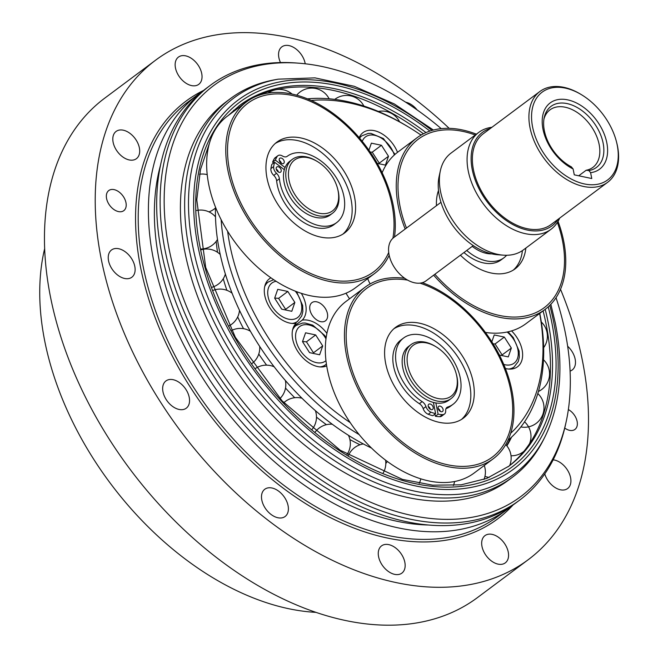<?xml version="1.0" encoding="UTF-8"?>
<svg xmlns="http://www.w3.org/2000/svg" width="658" height="658" viewBox="0 0 658 658"><rect width="100%" height="100%" fill="white"/><g stroke="black" fill="none" stroke-linecap="round" stroke-linejoin="round"><path stroke-width="0.99" d="M433.647 275.176A107.073 69.296 53.3 0 0 545.054 309.433L525.931 323.703A107.073 69.296 -126.7 0 1 485.415 332.446M382.15 172.725A107.073 69.296 -126.7 0 1 397.835 152.088L416.958 137.818A107.073 69.296 53.3 0 0 405.172 229.033M522.403 250.599A56.654 36.667 -126.7 0 1 513.347 270.051M463.972 252.54A41.355 26.764 53.3 0 0 501.1 259.894L503.872 257.829A41.355 26.764 53.3 0 0 506.619 255.263M557.384 222.437A105.19 68.07 -126.7 0 1 534.814 313.085A105.19 68.07 -126.7 0 1 434.88 274.254M406.479 228.055A105.19 68.07 -126.7 0 1 475.257 135.013M476.384 134.166A107.073 69.296 53.3 0 0 416.958 137.818M545.054 309.433A107.073 69.296 53.3 0 0 558.05 221.359M525.857 248.058A56.654 36.667 -126.7 0 1 515.14 268.842A56.654 36.667 -126.7 0 1 511.702 270.981A56.654 36.667 -126.7 0 1 460.419 255.189M436.451 205.691A56.654 36.667 -126.7 0 1 438.499 190.442M370.166 283.911A22.092 14.295 -126.7 0 1 367.723 278.63M405.106 278.548L404.514 278.26A107.073 69.296 53.3 0 0 365.149 287.159A107.073 69.296 53.3 0 0 356.471 385.613A107.073 69.296 53.3 0 0 447.917 466.654A107.073 69.296 53.3 0 0 493.245 458.774A107.073 69.296 53.3 0 0 504.826 367.032A107.073 69.296 53.3 0 0 422.337 282.677M374.575 273.514L355.452 287.793A107.073 69.296 -126.7 0 1 250.204 260.157A107.073 69.296 -126.7 0 1 210.445 140.055A107.073 69.296 -126.7 0 1 227.364 116.17L246.487 101.9A107.073 69.296 53.3 0 0 229.568 125.777A107.073 69.296 53.3 0 0 269.328 245.886A107.073 69.296 53.3 0 0 374.575 273.514A107.073 69.296 53.3 0 0 389.182 255.312M281.402 163.316A3.208 2.081 53.3 0 0 279.708 160.749A3.208 2.081 53.3 0 0 279.272 160.453M278.392 172.001A3.208 2.081 53.3 0 0 276.689 169.435A3.208 2.081 53.3 0 0 276.253 169.139M275.217 143.493A56.654 36.667 -126.7 0 1 320.611 151.784A56.654 36.667 -126.7 0 1 342.876 234.141M317.485 161.597A31.724 20.53 -126.7 0 1 320.989 163.998A31.724 20.53 -126.7 0 1 337.546 188.468A31.724 20.53 -126.7 0 1 317.23 212.748A31.724 20.53 -126.7 0 1 288.426 174.164A31.724 20.53 -126.7 0 1 317.485 161.597L316.564 161.037A33.616 21.755 53.3 0 0 292.284 159.384L289.981 161.103A33.616 21.755 53.3 0 0 285.07 167.535A33.616 21.755 53.3 0 0 284.322 169.706L274.608 162.279A46.447 30.054 53.3 0 0 273.67 166.564A6.424 4.154 53.3 0 0 276.524 173.309A6.424 4.154 -126.7 0 1 279.403 178.746A41.355 26.764 53.3 0 0 302.211 217.42A41.355 26.764 53.3 0 0 336.674 222.601A41.355 26.764 53.3 0 0 333.392 173.449A41.355 26.764 53.3 0 0 287.201 156.316A41.355 26.764 53.3 0 0 287.176 156.341A6.424 4.154 -126.7 0 1 282.521 156.028A6.424 4.154 53.3 0 0 277.882 155.707L275.11 157.772A6.424 4.154 53.3 0 0 274.402 158.553A46.447 30.054 53.3 0 0 272.593 162.181L273.662 162.995M274.608 162.279L271.844 164.352A46.447 30.054 53.3 0 0 270.907 168.637A6.424 4.154 53.3 0 0 273.761 175.373A6.424 4.154 -126.7 0 1 276.631 180.81A41.355 26.764 53.3 0 0 299.448 219.484A41.355 26.764 53.3 0 0 333.91 224.674L336.674 222.601M388.705 252.466A105.19 68.07 -126.7 0 1 283.754 256.842A105.19 68.07 -126.7 0 1 231.246 126.69A105.19 68.07 -126.7 0 1 330.053 112.444A105.19 68.07 -126.7 0 1 392.9 238.262M394.504 236.995A107.073 69.296 53.3 0 0 345.54 123.548A107.073 69.296 53.3 0 0 246.487 101.9M324.065 149.202A56.654 36.667 -126.7 0 1 344.66 232.924A56.654 36.667 -126.7 0 1 281.394 209.458A56.654 36.667 -126.7 0 1 276.886 142.128A56.654 36.667 -126.7 0 1 324.065 149.202M507.951 440.35A203.947 131.995 53.3 0 0 539.782 313.364M311.185 100.477A200.172 129.544 -126.7 0 1 409.391 127.562L407.557 126.443A203.947 131.995 53.3 0 0 307.409 98.856M221.154 219.739A203.947 131.995 53.3 0 0 359.178 434.617M215.503 207.204A203.947 131.995 53.3 0 0 215.651 220.915L215.799 223.539A203.947 131.995 53.3 0 0 221.244 258.981L221.927 261.752A203.947 131.995 53.3 0 0 234.116 298.222L235.293 301.002A203.947 131.995 53.3 0 0 253.659 336.781L255.279 339.446A203.947 131.995 53.3 0 0 278.967 372.864L280.958 375.29A203.947 131.995 53.3 0 0 308.857 404.785L311.119 406.858A203.947 131.995 53.3 0 0 341.921 431.056L344.356 432.668A203.947 131.995 53.3 0 0 371.564 448.098M350.229 422.625A200.172 129.544 -126.7 0 1 227.627 231.295M409.391 127.562A200.172 129.544 -126.7 0 1 421.03 135.104M539.642 313.471A200.172 129.544 -126.7 0 1 510.707 433.227M309.934 309.893A11.334 7.337 -126.7 0 1 311.908 302.655A11.334 7.337 -126.7 0 1 324.559 307.352A11.334 7.337 -126.7 0 1 325.463 320.816A11.334 7.337 -126.7 0 1 316.498 319.747A11.334 7.337 -126.7 0 1 309.934 309.893M359.186 137.662A26.435 17.108 -126.7 0 1 363.043 132.603A26.435 17.108 -126.7 0 1 397.531 152.319M511.57 330.9A26.435 17.108 -126.7 0 1 517.525 366.761A26.435 17.108 -126.7 0 1 505.402 368.488M326.689 365.906A26.435 17.108 -126.7 0 1 298.913 353.066A26.435 17.108 -126.7 0 1 296.075 323.275A26.435 17.108 -126.7 0 1 269.221 306.801A26.435 17.108 -126.7 0 1 269.402 278.778A26.435 17.108 -126.7 0 1 270.94 277.824M301.323 293.312A26.435 17.108 -126.7 0 1 302.211 320.142L293.813 326.409M302.211 320.142A26.435 17.108 -126.7 0 1 326.903 333.376M202.064 249.571A188.879 122.24 -126.7 0 1 202.014 248.979M346.018 293.205A62.609 40.516 53.3 0 0 349.538 298.806M313.175 353.404L313.479 352.803L306.447 341.831L302.548 341.527M302.507 341.658L305.575 332.808L315.675 334.938L322.708 345.919L319.64 354.769L309.54 352.639L302.507 341.658M306.447 341.831L315.675 334.938M313.479 352.803L322.708 345.919M285.325 309.934L285.63 309.334L278.597 298.354L274.699 298.049M274.657 298.189L277.725 289.339L287.826 291.461L294.858 302.441L291.79 311.292L281.69 309.161L274.657 298.189M278.597 298.354L287.826 291.461M285.63 309.334L294.858 302.441M378.967 163.752L379.271 163.151L372.239 152.171L370.199 152.064M379.271 163.151L388.5 156.259L385.432 165.109L377.264 163.39M368.916 150.205L371.367 143.156L381.467 145.286L388.5 156.259M381.467 145.286L372.239 152.171M501.815 355.542L502.12 354.942L495.087 343.961L493.097 343.854M502.12 354.942L511.348 348.049L508.28 356.899L499.356 355.024M495.087 343.961L504.316 337.069L511.348 348.049M491.83 341.823L494.216 334.947L504.316 337.069M436.147 346.856L435.234 346.297A33.616 21.755 53.3 0 0 410.954 344.644L408.643 346.363A33.616 21.755 53.3 0 0 402.795 367.83A33.616 21.755 53.3 0 0 433.383 402.416A33.616 21.755 53.3 0 0 435.859 402.943A33.616 21.755 53.3 0 0 448.855 400.237L451.166 398.518A33.616 21.755 53.3 0 0 456.488 374.772L456.208 373.728A31.724 20.53 -126.7 0 1 438.697 398.658A31.724 20.53 -126.7 0 1 407.713 365.56A31.724 20.53 -126.7 0 1 436.147 346.856A31.724 20.53 -126.7 0 1 456.208 373.728M410.954 344.644A33.616 21.755 53.3 0 0 405.106 366.111A33.616 21.755 53.3 0 0 424.583 395.351A33.616 21.755 53.3 0 0 451.166 398.518M435.859 402.943L438.105 414.178A46.447 30.054 53.3 0 0 442.521 414.622A6.424 4.154 53.3 0 0 444.454 414.055A6.424 4.154 53.3 0 0 445.68 410.74A6.424 4.154 -126.7 0 1 446.905 407.425A6.424 4.154 -126.7 0 1 447.736 407.006A41.355 26.764 53.3 0 0 453.058 404.292A41.355 26.764 53.3 0 0 449.768 355.139A41.355 26.764 53.3 0 0 403.584 338.006A41.355 26.764 53.3 0 0 397.383 368.472A41.355 26.764 53.3 0 0 422.156 401.619A6.424 4.154 -126.7 0 1 425.948 406.586A6.424 4.154 53.3 0 0 431.015 412.196A46.447 30.054 53.3 0 0 435.629 413.652L433.383 402.416M428.218 406.299A3.208 2.081 -126.7 0 1 428.777 404.251A3.208 2.081 -126.7 0 1 432.364 405.575A3.208 2.081 -126.7 0 1 432.619 409.391A3.208 2.081 -126.7 0 1 430.085 409.095A3.208 2.081 -126.7 0 1 428.218 406.299M438.138 408.388A3.208 2.081 -126.7 0 1 438.697 406.34A3.208 2.081 -126.7 0 1 442.283 407.664A3.208 2.081 -126.7 0 1 442.538 411.48A3.208 2.081 -126.7 0 1 439.996 411.184A3.208 2.081 -126.7 0 1 438.138 408.388M438.105 414.178L435.333 416.243A46.447 30.054 53.3 0 0 439.75 416.687A6.424 4.154 53.3 0 0 441.691 416.119L444.454 414.055M434.922 414.178L435.333 416.243M433.532 403.157L434.239 402.63M435.629 413.652L432.857 415.716A46.447 30.054 53.3 0 1 428.243 414.269A6.424 4.154 53.3 0 1 423.184 408.651A6.424 4.154 -126.7 0 0 419.393 403.683A41.355 26.764 53.3 0 1 394.619 370.536A41.355 26.764 53.3 0 1 400.812 340.079L403.584 338.006M445.935 408.733A41.355 26.764 53.3 0 0 450.294 406.364L453.058 404.292M440.301 411.373A3.208 2.081 53.3 0 0 438.162 408.511M430.381 409.284A3.208 2.081 53.3 0 0 428.251 406.422M284.322 169.706A33.616 21.755 53.3 0 0 297.704 206.867A33.616 21.755 53.3 0 0 330.193 214.977L332.496 213.258A33.616 21.755 53.3 0 0 337.817 189.512L337.546 188.468M292.284 159.384A33.616 21.755 53.3 0 0 294.957 199.333A33.616 21.755 53.3 0 0 332.496 213.258M277.882 155.707A6.424 4.154 53.3 0 0 277.174 156.489A46.447 30.054 53.3 0 0 275.365 160.108L285.07 167.535M282.471 158.677A3.208 2.081 -126.7 0 1 283.639 163.423A3.208 2.081 -126.7 0 1 280.053 162.09A3.208 2.081 -126.7 0 1 279.798 158.282A3.208 2.081 -126.7 0 1 282.471 158.677M279.461 167.362A3.208 2.081 -126.7 0 1 280.629 172.108A3.208 2.081 -126.7 0 1 277.043 170.784A3.208 2.081 -126.7 0 1 276.788 166.968A3.208 2.081 -126.7 0 1 279.461 167.362M275.365 160.108L272.593 162.181M472.247 246.363A33.616 21.755 53.3 0 0 491.806 253.856M466.744 250.476A41.355 26.764 53.3 0 0 503.872 257.829M440.975 202.31L393.772 237.538A27.003 17.478 53.3 0 0 391.584 262.369A27.003 17.478 53.3 0 0 414.647 282.808A27.003 17.478 53.3 0 0 426.08 280.826L473.275 245.59M588.852 170.537A38.057 24.634 53.3 0 0 591.353 119.476A38.057 24.634 53.3 0 0 544.232 117.535A38.057 24.634 53.3 0 0 571.358 166.852L573.11 168.974A41.331 26.748 -126.7 0 1 544.684 109.656A41.331 26.748 -126.7 0 1 596.773 120.628A41.331 26.748 -126.7 0 1 590.604 172.667L588.852 170.537L586.146 170.257L578.736 175.785M590.604 172.667L591.772 178.532L574.278 174.847L573.11 168.974M586.146 170.257A35.877 23.219 53.3 0 0 592.907 167.379A35.877 23.219 53.3 0 0 590.053 124.732A35.877 23.219 53.3 0 0 549.981 109.87A35.877 23.219 53.3 0 0 543.96 118.999M440.358 170.743L439.125 176.402A56.07 36.289 53.3 0 0 439.314 195.813A56.07 36.289 53.3 0 0 497.588 254.736L503.37 255.164A60.429 39.11 -126.7 0 1 440.564 191.659A60.429 39.11 -126.7 0 1 440.358 170.743A60.429 39.11 -126.7 0 1 451.075 153.059L478.769 132.39A60.429 39.11 53.3 0 0 468.249 170.99A60.429 39.11 53.3 0 0 503.271 223.564A60.429 39.11 53.3 0 0 551.059 229.247A60.429 39.11 53.3 0 0 559.703 218.078M551.059 229.247L523.373 249.917A60.429 39.11 -126.7 0 1 503.37 255.164M532.618 127.134A54.762 35.442 -126.7 0 1 581.705 94.851A54.762 35.442 -126.7 0 1 616.332 141.24A54.762 35.442 -126.7 0 1 586.097 184.265A54.762 35.442 -126.7 0 1 532.618 127.134M581.705 94.851L580.784 94.291A56.654 36.667 53.3 0 0 539.864 91.503L483.334 133.697A56.654 36.667 53.3 0 0 473.472 169.879A56.654 36.667 53.3 0 0 506.306 219.163A56.654 36.667 53.3 0 0 551.108 224.501L607.638 182.307A56.654 36.667 53.3 0 0 616.604 142.284L616.332 141.24M539.864 91.503A56.654 36.667 53.3 0 0 530.011 127.685A56.654 36.667 53.3 0 0 562.837 176.969A56.654 36.667 53.3 0 0 607.638 182.307M558.132 219.254A58.249 37.695 -126.7 0 1 511.307 223.695A58.249 37.695 -126.7 0 1 472.247 169.624A58.249 37.695 -126.7 0 1 490.358 128.458M491.929 127.282A60.429 39.11 53.3 0 0 478.769 132.39M393.887 328.753A56.654 36.667 -126.7 0 1 455.361 353.436A56.654 36.667 -126.7 0 1 461.538 419.401M385.695 363.57A56.654 36.667 -126.7 0 1 395.557 327.38A56.654 36.667 -126.7 0 1 458.823 350.854A56.654 36.667 -126.7 0 1 463.331 418.184A56.654 36.667 -126.7 0 1 418.529 412.854A56.654 36.667 -126.7 0 1 385.695 363.57M419.944 283.137A105.19 68.07 -126.7 0 1 511.537 394.849A105.19 68.07 -126.7 0 1 447.835 464.819A105.19 68.07 -126.7 0 1 348.633 357.631A105.19 68.07 -126.7 0 1 407.615 280.102M493.245 458.774L474.122 473.044A107.073 69.296 -126.7 0 1 428.794 480.932A107.073 69.296 -126.7 0 1 337.348 399.883A107.073 69.296 -126.7 0 1 346.026 301.43L365.149 287.159M556.043 297.696A256.538 166.022 -126.7 0 1 566.201 421.572A256.538 166.022 -126.7 0 1 369.327 501.667A256.538 166.022 -126.7 0 1 169.155 249.316A256.538 166.022 -126.7 0 1 298.691 63.176A256.538 166.022 -126.7 0 1 441.238 128.647M433.416 130.037L394.348 103.964L354.275 86.297L314.993 77.874L278.244 79.166L275.003 79.741A236.058 152.771 53.3 0 0 230.267 98.725L226.039 101.875A236.058 152.771 53.3 0 0 244.809 382.421A236.058 152.771 53.3 0 0 508.437 480.217L512.656 477.066A236.058 152.771 53.3 0 0 543.574 439.577L545.054 436.624C560.46 404.933 563.89 367.131 555.344 323.218L550.836 304.284M298.691 63.176L295.804 62.962A258.717 167.436 53.3 0 0 210.182 85.433A258.717 167.436 53.3 0 0 165.166 250.682A258.717 167.436 53.3 0 0 315.092 475.742A258.717 167.436 53.3 0 0 519.68 500.096A258.717 167.436 53.3 0 0 565.584 424.402L566.201 421.572M210.182 85.433L206.719 88.016A258.717 167.436 53.3 0 0 161.703 253.264A258.717 167.436 53.3 0 0 311.629 478.325A258.717 167.436 53.3 0 0 516.217 502.679L519.68 500.096M512.014 505.665A258.717 167.436 -126.7 0 1 507.96 508.848A258.717 167.436 -126.7 0 1 303.363 484.494A258.717 167.436 -126.7 0 1 153.446 259.433A258.717 167.436 -126.7 0 1 198.461 94.184A258.717 167.436 -126.7 0 1 202.664 91.199M560.526 289.29A311.596 201.652 -126.7 0 1 528.234 559.695A311.596 201.652 -126.7 0 1 396.338 582.626A311.596 201.652 -126.7 0 1 130.218 346.791A311.596 201.652 -126.7 0 1 155.477 60.281A311.596 201.652 -126.7 0 1 449.184 128.351M378.589 556.734A16.993 10.997 -126.7 0 1 381.55 545.877A16.993 10.997 -126.7 0 1 400.525 552.917A16.993 10.997 -126.7 0 1 401.882 573.118A16.993 10.997 -126.7 0 1 388.442 571.514A16.993 10.997 -126.7 0 1 378.589 556.734M485.242 554.299A16.993 10.997 -126.7 0 1 484.954 535.637A16.993 10.997 -126.7 0 1 503.938 542.677A16.993 10.997 -126.7 0 1 505.286 562.878A16.993 10.997 -126.7 0 1 485.242 554.299M553.148 459.835A16.993 10.997 -126.7 0 1 568.635 472.131A16.993 10.997 -126.7 0 1 567.632 488.532A16.993 10.997 -126.7 0 1 553.477 486.41A16.993 10.997 -126.7 0 1 544.775 473.908M567.665 346.256A16.993 10.997 -126.7 0 1 572.197 369.993A16.993 10.997 -126.7 0 1 570.091 371.079M405.665 102.204A16.993 10.997 -126.7 0 1 417.139 109.944M280.489 62.551A16.993 10.997 -126.7 0 1 281.838 46.866A16.993 10.997 -126.7 0 1 295.277 48.462A16.993 10.997 -126.7 0 1 305.123 63.25A16.993 10.997 -126.7 0 1 305.222 63.785M198.469 65.677A16.993 10.997 -126.7 0 1 198.757 84.339A16.993 10.997 -126.7 0 1 179.774 77.299A16.993 10.997 -126.7 0 1 178.425 57.098A16.993 10.997 -126.7 0 1 198.469 65.677M130.235 133.566A16.993 10.997 -126.7 0 1 136.412 158.685A16.993 10.997 -126.7 0 1 117.437 151.644A16.993 10.997 -126.7 0 1 116.079 131.444A16.993 10.997 -126.7 0 1 130.235 133.566M118.711 248.732A16.993 10.997 -126.7 0 1 133.22 261.596A16.993 10.997 -126.7 0 1 131.847 277.224A16.993 10.997 -126.7 0 1 112.863 270.183A16.993 10.997 -126.7 0 1 111.515 249.982A16.993 10.997 -126.7 0 1 118.711 248.732M166.968 380.308A16.993 10.997 -126.7 0 1 185.466 388.755A16.993 10.997 -126.7 0 1 186.272 408.19A16.993 10.997 -126.7 0 1 167.288 401.15A16.993 10.997 -126.7 0 1 165.939 380.949A16.993 10.997 -126.7 0 1 166.968 380.308M262.09 493.048A16.993 10.997 -126.7 0 1 264.779 489.256A16.993 10.997 -126.7 0 1 283.762 496.296A16.993 10.997 -126.7 0 1 285.111 516.497A16.993 10.997 -126.7 0 1 268.406 512.113A16.993 10.997 -126.7 0 1 262.09 493.048M106.588 198.568A12.551 8.126 -126.7 0 1 108.767 190.549A12.551 8.126 -126.7 0 1 122.791 195.747A12.551 8.126 -126.7 0 1 123.786 210.667A12.551 8.126 -126.7 0 1 113.859 209.483A12.551 8.126 -126.7 0 1 106.588 198.568M568.364 409.564A12.551 8.126 -126.7 0 1 577.124 421.416A12.551 8.126 -126.7 0 1 574.944 429.427A12.551 8.126 -126.7 0 1 564.745 428.054M528.234 559.695L477.469 597.579A311.596 201.652 -126.7 0 1 345.573 620.519A311.596 201.652 -126.7 0 1 79.462 384.675A311.596 201.652 -126.7 0 1 104.712 98.174L155.477 60.281M160.445 165.454A251.159 162.542 53.3 0 0 159.277 260.658A251.159 162.542 53.3 0 0 428.819 525.018M316.013 612.368A257.772 166.819 -126.7 0 1 110.1 482.972A257.772 166.819 -126.7 0 1 44.621 248.757M230.267 98.725A236.058 152.771 53.3 0 0 249.037 379.271A236.058 152.771 53.3 0 0 512.656 477.066M423.431 133.788A225.085 145.665 53.3 0 0 332.907 90.352A225.085 145.665 53.3 0 0 320.323 88.205A225.085 145.665 53.3 0 0 238.681 106.144M507.935 466.884A225.085 145.665 53.3 0 0 548.361 393.714A225.085 145.665 53.3 0 0 546.058 323.909A225.085 145.665 53.3 0 0 543.097 310.889M506.874 445.894A214.903 139.077 53.3 0 0 511.529 437.183M349.9 439.552A188.879 122.24 53.3 0 0 360.016 444.759M316.473 417.123A188.879 122.24 53.3 0 0 326.434 424.681M285.506 388.072A188.879 122.24 53.3 0 0 294.743 397.712M258.775 354.062A188.879 122.24 53.3 0 0 266.613 365.157M237.678 316.967A188.879 122.24 53.3 0 0 243.55 328.696M223.268 278.745A188.879 122.24 53.3 0 0 226.878 290.31M216.202 241.354A188.879 122.24 53.3 0 0 217.518 252.294M320.059 366.925A24.552 15.891 53.3 0 0 325.447 364.836L322.667 366.917M326.146 337.669L324.624 335.407L312.78 325.175L305.197 323.029L302.516 323.062L296.075 325.496A24.552 15.891 53.3 0 0 292.547 330.069M325.957 360.666A21.525 13.933 -126.7 0 1 308.816 359.26A21.525 13.933 -126.7 0 1 295.985 340.285A21.525 13.933 -126.7 0 1 305.263 324.641A21.525 13.933 -126.7 0 1 325.981 338.829M292.21 323.448A24.552 15.891 53.3 0 0 297.597 321.367L294.817 323.44M273.703 279.716L268.225 282.019A24.552 15.891 53.3 0 0 264.697 286.592M295.269 291.14A21.525 13.933 -126.7 0 1 293.871 319.237A21.525 13.933 -126.7 0 1 268.135 296.816A21.525 13.933 -126.7 0 1 276.146 281.295M359.276 137.769L361.867 135.836A24.552 15.891 53.3 0 0 359.605 138.155M362.245 141.338A21.525 13.933 -126.7 0 1 383.45 139.57A21.525 13.933 -126.7 0 1 394.339 154.984M508.7 369.056A24.552 15.891 53.3 0 0 512.598 367.896A24.552 15.891 53.3 0 0 514.087 366.975L511.307 369.048M507.137 332.027A21.525 13.933 -126.7 0 1 512.821 363.989A21.525 13.933 -126.7 0 1 503.748 364.442M442.521 414.622L439.75 416.687M431.015 412.196L428.243 414.269M425.948 406.586L423.184 408.651M422.156 401.619L419.393 403.683M447.736 407.006L446.272 408.1M273.67 166.564L270.907 168.637M277.174 156.489L274.402 158.553M279.403 178.746L276.631 180.81M276.524 173.309L273.761 175.373M203.676 90.376A260.601 168.654 53.3 0 0 140.631 267.6A260.601 168.654 53.3 0 0 304.004 502.58A260.601 168.654 53.3 0 0 513.1 504.925M507.96 508.848L497.761 516.456A258.717 167.436 -126.7 0 1 293.164 492.102A258.717 167.436 -126.7 0 1 143.247 267.041A258.717 167.436 -126.7 0 1 188.262 101.801L198.461 94.184M278.244 79.166A234.503 151.759 53.3 0 0 252.45 376.721A234.503 151.759 53.3 0 0 545.054 436.624M431.969 130.432A230.242 149.004 53.3 0 0 195.253 179.099A230.242 149.004 53.3 0 0 383.943 476.195A230.242 149.004 53.3 0 0 553.666 322.042A230.242 149.004 53.3 0 0 549.767 305.378M429.888 131.074A227.61 147.302 53.3 0 0 197.186 181.279A227.61 147.302 53.3 0 0 384.354 474.204A227.61 147.302 53.3 0 0 551.634 321.614A227.61 147.302 53.3 0 0 548.221 306.825M425.981 132.579A225.085 145.665 53.3 0 0 334.996 88.789A225.085 145.665 53.3 0 0 239.718 105.362L228.153 115.578M209.532 142.909L200.493 169.55L196.767 199.818L205.699 267.428L235.342 337.315L282.093 400.862L340.202 450.236L402.466 479.394L432.725 485.176L461.126 484.831L486.797 478.399L508.979 466.111A225.085 145.665 53.3 0 0 548.147 322.354A225.085 145.665 53.3 0 0 545.186 309.334M506.594 445.556A214.903 139.077 53.3 0 0 510.55 438.088M383.269 472.822A19.485 19.485 0 0 0 385.572 460.139M363.331 443.936A19.485 19.485 0 0 0 348.46 455.418M347.021 454.546A19.485 19.485 0 0 0 348.452 435.308M332.274 424.229A19.485 19.485 0 0 0 315.248 431.993M312.089 429.386A19.485 19.485 0 0 0 315.388 410.65M301.981 398.23A19.485 19.485 0 0 0 283.82 402.704M279.963 398.551A19.485 19.485 0 0 0 285.358 380.489M274.172 366.802A19.485 19.485 0 0 0 255.469 368.455M251.948 363.512A19.485 19.485 0 0 0 259.713 346.453M250.427 331.262A19.485 19.485 0 0 0 231.534 330.489M229.083 325.866A19.485 19.485 0 0 0 239.496 310.337M232.085 293.221A19.485 19.485 0 0 0 213.2 290.351M212.049 287.233A19.485 19.485 0 0 0 225.365 274.065M220.216 254.465A19.485 19.485 0 0 0 201.389 249.744M201.241 249.012A19.485 19.485 0 0 0 217.485 239.463M215.495 216.844A19.485 19.485 0 0 0 196.742 210.461M208.956 211.876A19.485 19.485 0 0 0 215.479 207.986M207.204 174.625A19.485 19.485 0 0 0 199.514 174.255M250.295 99.35A19.485 19.485 0 0 0 249.415 99.407M233.689 110.264A19.485 19.485 0 0 0 232.94 112.008M292.103 94.078A19.485 19.485 0 0 0 268.11 93.074M329.123 98.799A19.485 19.485 0 0 0 296.7 95.204M363.866 106.045A19.485 19.485 0 0 0 334.749 99.391M399.595 121.812A19.485 19.485 0 0 0 378.342 111.449M421.564 134.8A19.485 19.485 0 0 0 420.174 134.52M543.656 347.663A19.485 19.485 0 0 0 541.32 322.025M538.441 391.469A19.485 19.485 0 0 0 543.5 359.77M520.881 426.927A19.485 19.485 0 0 0 537.825 393.558M511.019 455.772A19.485 19.485 0 0 0 523.908 451.322M529.517 443.731A19.485 19.485 0 0 0 524.566 421.836M484.946 476.367A19.485 19.485 0 0 0 489.223 477.412M509.687 465.51A19.485 19.485 0 0 0 505.739 444.602M483.984 479.452A19.485 19.485 0 0 0 484.247 465.486M453.346 485.546A19.485 19.485 0 0 0 454.604 481.508M419.253 483.317A19.485 19.485 0 0 0 420.807 478.835M387.43 461.529A19.485 19.485 0 0 0 385.81 463.536M296.075 325.496L293.295 327.569M325.447 364.836L326.401 364.047M268.225 282.019L265.445 284.091M297.597 321.367L301.726 315.963L302.844 311.547L302.655 305.485L296.569 291.642M361.867 135.836L368.225 133.409L370.873 133.36L383.441 138.55L395.014 154.383M514.087 366.975L518.224 361.571L519.335 357.154L519.146 351.101L513.265 337.538L508.083 331.813M547.908 396.379L548.361 393.714"/></g></svg>
